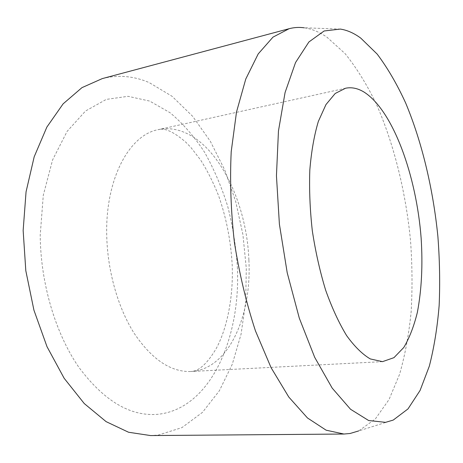 <?xml version="1.0" encoding="UTF-8"?>
<svg xmlns="http://www.w3.org/2000/svg" width="463" height="463" viewBox="0 0 463 463"><rect width="100%" height="100%" fill="white"/><g stroke="black" fill="none" stroke-linecap="round" stroke-linejoin="round"><path stroke-width="0.35" stroke-dasharray="2.31 1.74" d="M340.346 29.076L304.174 27.792C311.912 28.914 319.516 32.051 326.994 37.214L345.109 53.639C356.516 67.841 366.904 84.584 376.269 103.874C394.007 144.016 405.802 192.145 410.519 240.61C412.267 264.836 412.481 288.513 411.156 311.634C408.933 334.176 405.073 355.063 399.575 374.301L389.018 399.586L375.325 418.98L358.703 430.92L393.232 420.074M102.282 78.6C118.239 74.636 133.888 75.978 149.242 82.617L172.08 96.304L192.62 116.271L210.3 141.221L224.74 169.967L235.673 201.405L242.907 234.521L246.293 268.355L245.703 301.94L241.049 334.274L232.27 364.277L219.375 390.743L202.499 412.336L181.947 427.604L158.305 435.064L150.568 435.567M248.891 260.16C251.849 316.026 228.56 369.578 190.941 371.494L189.871 371.534C170.089 371.731 151.494 358.947 134.079 333.175C117.874 307.582 107.375 270.571 106.722 234.978C105.35 178.405 129.634 134.745 158.23 129.652C166.275 127.95 174.308 128.587 182.329 131.561C219.167 145.075 246.912 203.732 248.891 260.16M237.345 266.908C240.945 337.857 210.491 409.055 157.773 414.31C130.34 416.613 104.071 400.987 78.965 367.437C55.653 333.875 40.518 283.489 40.217 235.111L43.29 195.241L52.585 159.926L67.1 131.394L85.487 111.039L106.287 99.4L128.101 96.31L149.717 101.09L170.147 112.769C182.949 123.546 194.448 136.759 204.658 152.396C213.999 169.076 221.69 187.093 227.732 206.44C232.773 226.251 235.98 246.409 237.345 266.908M382.479 361.655L190.941 371.494C195.444 371.268 203.934 369.208 216.186 348.587C227.049 328.678 233.572 296.986 232.166 264.35C230.753 240.303 226.21 217.373 218.536 195.548C213.298 182.445 207.343 170.615 200.67 160.076L190.872 147.413L185.785 142.182C173.694 131.764 164.51 127.591 158.23 129.652L345.502 88.248"/><path stroke-width="0.69" d="M364.294 92.235C393.191 110.894 416.451 175.807 421.139 238.173C422.881 265.305 421.614 290.046 417.348 312.409C413.939 326.288 409.419 337.973 403.788 347.47L393.967 357.656L382.479 361.655L370.29 358.935C362.373 354.264 354.484 346.486 346.619 335.6C338.951 322.989 331.965 307.866 325.668 290.237C319.95 271.48 315.5 251.652 312.311 230.748C309.973 209.751 309.145 189.523 309.816 170.06C311.344 151.557 314.186 135.341 318.347 121.41L325.975 104.563L335.206 93.48L345.502 88.248C351.695 86.975 357.957 88.306 364.294 92.235M358.703 430.92L350.103 433.484L343.945 434.034L326.131 430.191L307.467 417.962L288.79 397.04L271.092 367.697L255.46 330.9C246.362 303.178 239.348 273.708 234.411 242.479C230.875 211.064 229.81 180.784 231.211 151.644L236.506 112.017L245.772 79.023L258.221 53.893L272.967 37.144L289.12 28.706C294.103 27.404 299.121 27.097 304.174 27.792M343.945 434.034L150.568 435.567L128.564 432.251L106.12 421.643L84.26 403.557L64.154 378.283L47.006 346.677L33.932 310.175L25.806 270.693L23.15 230.476L26.061 191.809L34.193 156.783L46.867 127.082L63.13 103.839L81.951 87.646L102.282 78.6L289.12 28.706M385.569 422.349L368.629 420.52L350.537 409.263L332.185 388.104L314.695 357.338L299.306 318.168L287.216 272.782L279.397 224.179L276.446 175.778L278.46 130.965L285.069 92.559L295.533 62.551L308.902 41.965L324.152 30.975L340.346 29.076C347.25 30.141 354.073 33.168 360.81 38.163L377.183 54.102C387.554 67.905 397.046 84.208 405.663 103.006C422.024 142.135 433.148 189.124 437.876 236.361C439.694 259.969 440.116 283.003 439.15 305.47C437.367 327.347 434.091 347.568 429.334 366.129L420.091 390.436L407.996 408.916L393.232 420.074L385.569 422.349"/></g></svg>
